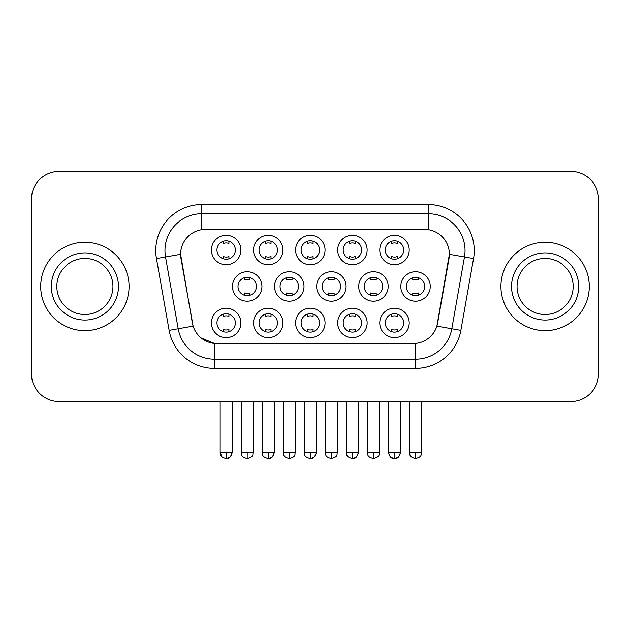 <?xml version="1.0" encoding="UTF-8"?>
<svg xmlns="http://www.w3.org/2000/svg" width="630" height="630" viewBox="0 0 630 630"><rect width="100%" height="100%" fill="white"/><g stroke="black" fill="none" stroke-linecap="round" stroke-linejoin="round"><path stroke-width="0.94" d="M367.132 322.914A14.726 14.726 0 0 1 352.406 337.641A14.726 14.726 0 0 1 337.68 322.914A14.726 14.726 0 0 1 352.406 308.188A14.726 14.726 0 0 1 367.132 322.914M343.2 322.914A9.206 9.206 0 0 0 352.406 332.12A9.206 9.206 0 0 0 361.612 322.914A9.206 9.206 0 0 0 352.406 313.709A9.206 9.206 0 0 0 343.2 322.914M325.048 322.914A14.726 14.726 0 0 1 310.322 337.641A14.726 14.726 0 0 1 295.596 322.914A14.726 14.726 0 0 1 310.322 308.188A14.726 14.726 0 0 1 325.048 322.914M301.116 322.914A9.206 9.206 0 0 0 310.322 332.12A9.206 9.206 0 0 0 319.528 322.914A9.206 9.206 0 0 0 310.322 313.709A9.206 9.206 0 0 0 301.116 322.914M282.964 322.914A14.726 14.726 0 0 1 268.238 337.641A14.726 14.726 0 0 1 253.512 322.914A14.726 14.726 0 0 1 268.238 308.188A14.726 14.726 0 0 1 282.964 322.914M259.04 322.914A9.206 9.206 0 0 0 268.238 332.12A9.206 9.206 0 0 0 277.444 322.914A9.206 9.206 0 0 0 268.238 313.709A9.206 9.206 0 0 0 259.04 322.914M240.888 322.914A14.726 14.726 0 0 1 226.154 337.641A14.726 14.726 0 0 1 211.428 322.914A14.726 14.726 0 0 1 226.154 308.188A14.726 14.726 0 0 1 240.888 322.914M216.956 322.914A9.206 9.206 0 0 0 226.154 332.12A9.206 9.206 0 0 0 235.36 322.914A9.206 9.206 0 0 0 226.154 313.709A9.206 9.206 0 0 0 216.956 322.914M409.216 322.914A14.726 14.726 0 0 1 394.49 337.641A14.726 14.726 0 0 1 379.764 322.914A14.726 14.726 0 0 1 394.49 308.188A14.726 14.726 0 0 1 409.216 322.914M385.284 322.914A9.206 9.206 0 0 0 394.49 332.12A9.206 9.206 0 0 0 403.696 322.914A9.206 9.206 0 0 0 394.49 313.709A9.206 9.206 0 0 0 385.284 322.914M388.175 286.469A14.726 14.726 0 0 1 373.448 301.195A14.726 14.726 0 0 1 358.722 286.469A14.726 14.726 0 0 1 373.448 271.735A14.726 14.726 0 0 1 388.175 286.469M364.242 286.469A9.206 9.206 0 0 0 373.448 295.667A9.206 9.206 0 0 0 382.654 286.469A9.206 9.206 0 0 0 373.448 277.263A9.206 9.206 0 0 0 364.242 286.469M346.091 286.469A14.726 14.726 0 0 1 331.364 301.195A14.726 14.726 0 0 1 316.638 286.469A14.726 14.726 0 0 1 331.364 271.735A14.726 14.726 0 0 1 346.091 286.469M322.158 286.469A9.206 9.206 0 0 0 331.364 295.667A9.206 9.206 0 0 0 340.57 286.469A9.206 9.206 0 0 0 331.364 277.263A9.206 9.206 0 0 0 322.158 286.469M304.007 286.469A14.726 14.726 0 0 1 289.28 301.195A14.726 14.726 0 0 1 274.554 286.469A14.726 14.726 0 0 1 289.28 271.735A14.726 14.726 0 0 1 304.007 286.469M280.074 286.469A9.206 9.206 0 0 0 289.28 295.667A9.206 9.206 0 0 0 298.486 286.469A9.206 9.206 0 0 0 289.28 277.263A9.206 9.206 0 0 0 280.074 286.469M261.93 286.469A14.726 14.726 0 0 1 247.196 301.195A14.726 14.726 0 0 1 232.47 286.469A14.726 14.726 0 0 1 247.196 271.735A14.726 14.726 0 0 1 261.93 286.469M237.998 286.469A9.206 9.206 0 0 0 247.196 295.667A9.206 9.206 0 0 0 256.402 286.469A9.206 9.206 0 0 0 247.196 277.263A9.206 9.206 0 0 0 237.998 286.469M430.259 286.469A14.726 14.726 0 0 1 415.532 301.195A14.726 14.726 0 0 1 400.806 286.469A14.726 14.726 0 0 1 415.532 271.735A14.726 14.726 0 0 1 430.259 286.469M406.326 286.469A9.206 9.206 0 0 0 415.532 295.667A9.206 9.206 0 0 0 424.738 286.469A9.206 9.206 0 0 0 415.532 277.263A9.206 9.206 0 0 0 406.326 286.469M367.132 250.016A14.726 14.726 0 0 1 352.406 264.742A14.726 14.726 0 0 1 337.68 250.016A14.726 14.726 0 0 1 352.406 235.289A14.726 14.726 0 0 1 367.132 250.016M343.2 250.016A9.206 9.206 0 0 0 352.406 259.221A9.206 9.206 0 0 0 361.612 250.016A9.206 9.206 0 0 0 352.406 240.81A9.206 9.206 0 0 0 343.2 250.016M325.048 250.016A14.726 14.726 0 0 1 310.322 264.742A14.726 14.726 0 0 1 295.596 250.016A14.726 14.726 0 0 1 310.322 235.289A14.726 14.726 0 0 1 325.048 250.016M301.116 250.016A9.206 9.206 0 0 0 310.322 259.221A9.206 9.206 0 0 0 319.528 250.016A9.206 9.206 0 0 0 310.322 240.81A9.206 9.206 0 0 0 301.116 250.016M282.964 250.016A14.726 14.726 0 0 1 268.238 264.742A14.726 14.726 0 0 1 253.512 250.016A14.726 14.726 0 0 1 268.238 235.289A14.726 14.726 0 0 1 282.964 250.016M259.04 250.016A9.206 9.206 0 0 0 268.238 259.221A9.206 9.206 0 0 0 277.444 250.016A9.206 9.206 0 0 0 268.238 240.81A9.206 9.206 0 0 0 259.04 250.016M240.888 250.016A14.726 14.726 0 0 1 226.154 264.742A14.726 14.726 0 0 1 211.428 250.016A14.726 14.726 0 0 1 226.154 235.289A14.726 14.726 0 0 1 240.888 250.016M216.956 250.016A9.206 9.206 0 0 0 226.154 259.221A9.206 9.206 0 0 0 235.36 250.016A9.206 9.206 0 0 0 226.154 240.81A9.206 9.206 0 0 0 216.956 250.016M409.216 250.016A14.726 14.726 0 0 1 394.49 264.742A14.726 14.726 0 0 1 379.764 250.016A14.726 14.726 0 0 1 394.49 235.289A14.726 14.726 0 0 1 409.216 250.016M385.284 250.016A9.206 9.206 0 0 0 394.49 259.221A9.206 9.206 0 0 0 403.696 250.016A9.206 9.206 0 0 0 394.49 240.81A9.206 9.206 0 0 0 385.284 250.016M169.123 330.356L156.46 258.56A46.021 46.021 0 0 1 201.781 204.545L428.219 204.545A46.021 46.021 0 0 1 473.54 258.56L460.877 330.356A46.021 46.021 0 0 1 415.556 368.385L214.444 368.385A46.021 46.021 0 0 1 169.123 330.356L193.119 326.127L180.991 258.568A24.853 24.853 0 0 1 205.467 229.399L424.533 229.399A24.853 24.853 0 0 1 449.009 258.568L437.645 323.001A24.853 24.853 0 0 1 413.17 343.531L216.83 343.531A24.853 24.853 0 0 1 192.355 323.001L180.613 254.299L165.525 256.961A36.816 36.816 0 0 1 201.781 213.751L428.219 213.751A36.816 36.816 0 0 1 464.475 256.961L451.812 328.758A36.816 36.816 0 0 1 415.556 359.179L214.444 359.179A36.816 36.816 0 0 1 178.188 328.758L165.525 256.961A36.816 36.816 0 0 1 164.965 250.567M40.706 286.469A44.179 44.179 0 0 0 84.885 330.648A44.179 44.179 0 0 0 129.071 286.469A44.179 44.179 0 0 0 84.885 242.282A44.179 44.179 0 0 0 40.706 286.469A44.179 44.179 0 0 0 84.885 330.648A44.179 44.179 0 0 0 129.071 286.469A44.179 44.179 0 0 0 84.885 242.282A44.179 44.179 0 0 0 40.706 286.469M500.929 286.469A44.179 44.179 0 0 0 545.115 330.648A44.179 44.179 0 0 0 589.294 286.469A44.179 44.179 0 0 0 545.115 242.282A44.179 44.179 0 0 0 500.929 286.469A44.179 44.179 0 0 0 545.115 330.648A44.179 44.179 0 0 0 589.294 286.469A44.179 44.179 0 0 0 545.115 242.282A44.179 44.179 0 0 0 500.929 286.469M201.781 204.545L201.781 229.674L428.219 229.674L428.219 204.545M180.613 254.252L180.889 250.567M413.17 343.531L216.83 343.531M214.444 368.385L214.444 343.421L201.175 337.987M464.475 256.961L449.387 254.299L436.881 326.127L451.812 328.758L464.475 256.961L473.54 258.56M437.645 323.001L437.496 323.781M192.504 323.781L192.355 323.001M598.5 199.025A27.61 27.61 0 0 0 570.89 171.407L59.11 171.407A27.61 27.61 0 0 0 31.5 199.025L31.5 373.913A27.61 27.61 0 0 0 59.11 401.523L570.89 401.523A27.61 27.61 0 0 0 598.5 373.913L598.5 199.025L598.5 373.913M31.5 199.025L31.5 373.913M570.89 171.407L59.11 171.407M59.11 401.523L570.89 401.523M391.726 258.796L391.726 256.512A7.064 7.064 0 0 0 397.254 256.512L397.254 258.796M397.254 241.235L397.254 243.519A7.064 7.064 0 0 0 391.726 243.519L391.726 241.235M412.768 295.25L412.768 292.966A7.064 7.064 0 0 0 418.296 292.966L418.296 295.25M418.296 277.688L418.296 279.964A7.064 7.064 0 0 0 412.768 279.964L412.768 277.688M391.726 331.695L391.726 329.411A7.064 7.064 0 0 0 397.254 329.411L397.254 331.695M397.254 314.134L397.254 316.418A7.064 7.064 0 0 0 391.726 316.418L391.726 314.134M349.642 258.796L349.642 256.512A7.064 7.064 0 0 0 355.17 256.512L355.17 258.796M355.17 241.235L355.17 243.519A7.064 7.064 0 0 0 349.642 243.519L349.642 241.235M307.566 258.796L307.566 256.512A7.064 7.064 0 0 0 313.086 256.512L313.086 258.796M313.086 241.235L313.086 243.519A7.064 7.064 0 0 0 307.566 243.519L307.566 241.235M265.482 258.796L265.482 256.512A7.064 7.064 0 0 0 271.002 256.512L271.002 258.796M271.002 241.235L271.002 243.519A7.064 7.064 0 0 0 265.482 243.519L265.482 241.235M223.398 258.796L223.398 256.512A7.064 7.064 0 0 0 228.918 256.512L228.918 258.796M228.918 241.235L228.918 243.519A7.064 7.064 0 0 0 223.398 243.519L223.398 241.235M370.684 295.25L370.684 292.966A7.064 7.064 0 0 0 376.212 292.966L376.212 295.25M376.212 277.688L376.212 279.964A7.064 7.064 0 0 0 370.684 279.964L370.684 277.688M328.608 295.25L328.608 292.966A7.064 7.064 0 0 0 334.128 292.966L334.128 295.25M334.128 277.688L334.128 279.964A7.064 7.064 0 0 0 328.608 279.964L328.608 277.688M286.524 295.25L286.524 292.966A7.064 7.064 0 0 0 292.044 292.966L292.044 295.25M292.044 277.688L292.044 279.964A7.064 7.064 0 0 0 286.524 279.964L286.524 277.688M349.642 331.695L349.642 329.411A7.064 7.064 0 0 0 355.17 329.411L355.17 331.695M355.17 314.134L355.17 316.418A7.064 7.064 0 0 0 349.642 316.418L349.642 314.134M112.943 286.469A28.059 28.059 0 0 0 84.885 258.41A28.059 28.059 0 0 0 56.834 286.469A28.059 28.059 0 0 0 84.885 314.52A28.059 28.059 0 0 0 112.943 286.469A28.059 28.059 0 0 1 84.885 314.52A28.059 28.059 0 0 1 56.834 286.469M573.166 286.469A28.059 28.059 0 0 0 545.115 258.41A28.059 28.059 0 0 0 517.057 286.469A28.059 28.059 0 0 0 545.115 314.52A28.059 28.059 0 0 0 573.166 286.469A28.059 28.059 0 0 1 545.115 314.52A28.059 28.059 0 0 1 517.057 286.469M244.44 295.25L244.44 292.966A7.064 7.064 0 0 0 249.96 292.966L249.96 295.25M249.96 277.688L249.96 279.964A7.064 7.064 0 0 0 244.44 279.964L244.44 277.688M307.566 331.695L307.566 329.411A7.064 7.064 0 0 0 313.086 329.411L313.086 331.695M313.086 314.134L313.086 316.418A7.064 7.064 0 0 0 307.566 316.418L307.566 314.134M265.482 331.695L265.482 329.411A7.064 7.064 0 0 0 271.002 329.411L271.002 331.695M271.002 314.134L271.002 316.418A7.064 7.064 0 0 0 265.482 316.418L265.482 314.134M223.398 331.695L223.398 329.411A7.064 7.064 0 0 0 228.918 329.411L228.918 331.695M228.918 314.134L228.918 316.418A7.064 7.064 0 0 0 223.398 316.418L223.398 314.134M415.556 343.421L415.556 368.385M156.46 258.56L165.525 256.961M451.812 328.758L460.877 330.356M415.532 452.608L409.547 452.608C410.39 454.466 408.272 456.569 415.532 458.593L415.532 452.608L421.517 452.608L421.517 401.523M388.505 401.523L388.505 452.608C389.553 456.876 391.545 458.868 394.49 458.593L394.49 452.608L388.505 452.608L390.261 456.837L393.6 458.522M395.38 458.522L398.719 456.837L400.475 452.608L394.49 452.608M373.448 452.608L367.463 452.608C368.314 454.466 366.188 456.569 373.448 458.593L373.448 452.608L379.433 452.608L379.433 401.523M331.364 452.608L325.379 452.608C326.23 454.466 324.103 456.569 331.364 458.593L331.364 452.608L337.349 452.608L337.349 401.523M289.28 452.608L283.303 452.608C284.146 454.466 282.019 456.569 289.28 458.593L289.28 452.608L295.265 452.608L295.265 401.523M352.406 452.608L346.421 452.608C347.272 454.466 345.145 456.569 352.406 458.593L352.406 452.608L358.391 452.608L356.635 456.837L353.296 458.522M118.464 286.469A33.579 33.579 0 0 0 84.885 252.89A33.579 33.579 0 0 0 51.306 286.469A33.579 33.579 0 0 0 84.885 320.048A33.579 33.579 0 0 0 118.464 286.469M578.694 286.469A33.579 33.579 0 0 0 545.115 252.89A33.579 33.579 0 0 0 511.536 286.469A33.579 33.579 0 0 0 545.115 320.048A33.579 33.579 0 0 0 578.694 286.469M247.196 452.608L241.219 452.608C242.062 454.466 239.935 456.569 247.196 458.593L247.196 452.608L253.181 452.608L253.181 401.523M310.322 452.608L304.337 452.608C305.188 454.466 303.061 456.569 310.322 458.593L310.322 452.608L316.307 452.608L314.551 456.837L311.212 458.522M268.238 452.608L262.261 452.608C263.104 454.466 260.977 456.569 268.238 458.593L268.238 452.608L274.223 452.608L272.475 456.837L269.128 458.522M220.177 401.523L220.177 452.608C221.02 454.466 218.893 456.569 226.154 458.593L226.154 452.608L220.177 452.608L221.925 456.837M227.044 458.522L230.391 456.837L232.139 452.608L226.154 452.608M409.547 452.608L409.547 401.523M421.517 452.608C420.667 454.466 422.793 456.569 415.532 458.593M394.49 458.593C397.435 458.868 399.428 456.876 400.475 452.608L400.475 401.523M367.463 452.608L367.463 401.523M379.433 452.608C378.591 454.466 380.709 456.569 373.448 458.593M325.379 452.608L325.379 401.523M337.349 452.608C336.507 454.466 338.625 456.569 331.364 458.593M283.303 452.608L283.303 401.523M295.265 452.608C294.423 454.466 296.541 456.569 289.28 458.593M352.406 458.593C355.351 458.868 357.344 456.876 358.391 452.608L358.391 401.523M346.421 452.608L346.421 401.523M241.219 452.608L241.219 401.523M253.181 452.608C252.339 454.466 254.457 456.569 247.196 458.593M310.322 458.593C313.267 458.868 315.26 456.876 316.307 452.608L316.307 401.523M304.337 452.608L304.337 401.523M268.238 458.593C271.183 458.868 273.176 456.876 274.223 452.608L274.223 401.523M262.261 452.608L262.261 401.523M226.154 458.593C229.1 458.868 231.1 456.876 232.139 452.608L232.139 401.523"/></g></svg>
